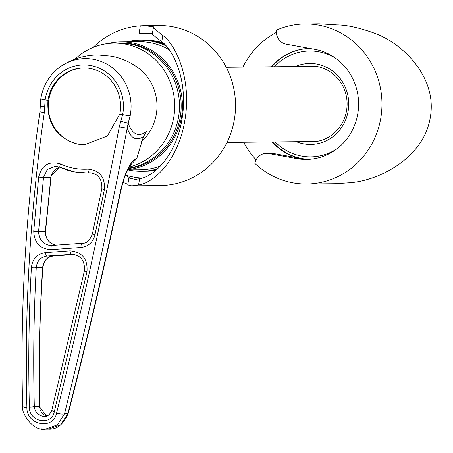 <?xml version="1.0" encoding="UTF-8"?>
<svg xmlns="http://www.w3.org/2000/svg" width="453" height="453" viewBox="0 0 453 453"><rect width="100%" height="100%" fill="white"/><g stroke="black" fill="none" stroke-linecap="round" stroke-linejoin="round"><path stroke-width="0.68" d="M271.811 66.767A55.459 52.741 89.4 0 1 290.073 53.007A55.459 52.741 89.4 0 1 310.022 48.488A55.459 52.741 -90.6 0 0 309.937 48.488A55.459 52.741 -90.6 0 0 271.347 66.772M272.14 141.936A55.459 52.741 -90.6 0 0 301.67 158.601L273.267 153.488A12.605 11.988 -90.6 0 0 271.121 153.307L266.449 153.357A12.605 11.988 -90.6 0 0 254.852 163.352A80.034 76.115 89.4 0 0 293.074 182.876A80.034 76.115 89.4 0 0 306.698 184.02A80.034 76.115 89.4 0 0 381.732 110.373A80.034 76.115 89.4 0 0 318.629 25.108A80.034 76.115 89.4 0 0 305.005 23.964A80.034 76.115 89.4 0 0 276.426 30.147A12.605 11.988 -90.6 0 0 286.302 44.213L314.705 49.332A55.459 52.741 89.4 0 1 358.431 108.414A55.459 52.741 89.4 0 1 306.438 159.445A55.459 52.741 89.4 0 1 296.998 158.652L268.595 153.533A12.605 11.988 -90.6 0 0 266.449 153.357M306.698 184.02L335.158 183.72L350.203 182.735C380.503 180.385 424.438 156.902 430.35 116.987C437.343 77.214 402.706 43.29 374.427 33.16C359.32 27.746 346.907 25 337.191 24.909L319.178 23.811L305.005 23.964M276.341 32.395A80.034 76.115 -90.6 0 0 242.927 67.072M243.72 142.236A80.034 76.115 -90.6 0 0 256.098 159.835M275.158 141.902A52.939 50.345 -90.6 0 0 330.175 152.565A52.939 50.345 -90.6 0 0 336.834 148.901M335.877 58.431A52.939 50.345 -90.6 0 0 290.248 55.328A52.939 50.345 -90.6 0 0 274.365 66.738M295.492 66.512A40.487 38.505 89.4 0 1 345.679 88.216A40.487 38.505 89.4 0 1 325.481 141.132A40.487 38.505 89.4 0 1 296.29 141.681M306.268 141.574A37.967 36.11 -90.6 0 0 311.392 141.902A37.967 36.11 -90.6 0 0 325.311 138.811A37.967 36.11 -90.6 0 0 346.313 96.081A37.967 36.11 -90.6 0 0 310.588 65.968A37.967 36.11 -90.6 0 0 305.469 66.41M309.008 159.354A55.459 52.741 89.4 0 1 272.61 141.931M149.513 33.352A72.474 68.924 -90.6 0 0 139.065 33.516L149.009 33.307L152.248 33.76M152.48 33.924C151.308 33.596 154.405 36.172 161.783 41.648C174.377 51.138 188.199 82.412 182.049 118.777C176.398 155.277 154.054 176.642 139.581 178.72L135.453 179.416L128.879 178.04L129.286 177.446L125.328 175.407M125.47 175.045A72.474 68.924 -90.6 0 0 133.822 177.117A72.474 68.924 -90.6 0 0 141.953 178.069M93.148 47.423A80.034 76.115 89.4 0 1 140.305 25.827L144.394 25.657L153.624 26.852C152.389 27.038 155.447 29.887 162.797 35.396C176.551 45.679 191.715 79.813 184.988 119.581C178.81 159.501 154.348 182.774 138.573 184.971L131.795 185.872L127.763 184.943L128.879 178.04M131.795 185.872L160.26 185.571A80.034 76.115 -90.6 0 0 235.294 111.925A80.034 76.115 -90.6 0 0 172.191 26.653A80.034 76.115 -90.6 0 0 158.567 25.51L144.394 25.657M153.624 26.852L152.191 34.117M127.865 184.297L122.967 182.378M142.361 40.181A65.538 62.333 89.4 0 1 143.046 40.17A65.538 62.333 89.4 0 1 154.201 41.11A65.538 62.333 89.4 0 1 164.009 43.748M156.313 169.915A65.538 62.333 89.4 0 1 144.433 171.245A65.538 62.333 89.4 0 1 143.748 171.245M128.471 168.51A63.018 59.938 -90.6 0 0 181.166 107.52A63.018 59.938 -90.6 0 0 131.308 43.828A63.018 59.938 -90.6 0 0 116.529 43.114M107.616 43.596A64.026 60.895 89.4 0 1 120.877 41.914A64.026 60.895 89.4 0 1 131.778 42.831A64.026 60.895 89.4 0 1 182.417 108.074A64.026 60.895 89.4 0 1 127.882 169.632M143.046 40.17L144.7 40.153A65.538 62.333 89.4 0 1 155.855 41.093A65.538 62.333 89.4 0 1 163.12 42.876M155.832 170.317A65.538 62.333 89.4 0 1 146.087 171.223L144.433 171.245M126.727 41.852A65.538 62.333 89.4 0 1 140.028 40.204L141.676 40.181A65.538 62.333 89.4 0 1 152.831 41.121A65.538 62.333 89.4 0 1 164.847 44.615M140.028 40.204A65.538 62.333 89.4 0 1 151.183 41.138A65.538 62.333 89.4 0 1 165.962 45.844M157.497 168.878A65.538 62.333 89.4 0 1 141.41 171.274A65.538 62.333 89.4 0 1 130.254 170.334A65.538 62.333 89.4 0 1 128.08 169.903M156.8 169.496A65.538 62.333 89.4 0 1 143.063 171.257L141.41 171.274M90.492 68.528A38.414 36.534 -90.6 0 0 83.646 67.922A38.414 36.534 -90.6 0 0 47.944 100.419C46.682 123.392 56.614 137.967 77.752 144.145L84.592 144.75L107.378 135.979L119.852 114.037A38.414 36.534 -90.6 0 0 90.492 68.528M84.037 67.922A38.414 36.534 -90.6 0 0 48.414 103.307A38.414 36.534 -90.6 0 0 78.403 144.139A38.414 36.534 -90.6 0 0 84.921 144.745M40.855 98.884A6.404 0.328 8.5 0 0 40.787 98.918C43.092 85.011 49.864 74.099 61.104 66.178A47.724 45.385 89.4 0 1 93.692 59.354A47.724 45.385 89.4 0 1 130.181 115.804L128.159 123.227C132.576 134.734 138.737 137.435 146.636 131.325L143.459 136.636C136.166 141.268 130.753 138.408 127.231 128.052C108.465 225.724 87.559 320.973 64.513 413.799L57.446 424.846L45.357 429.189L41.382 428.832M141.546 141.489A46.738 44.451 -90.6 0 0 139.003 68.511C130.702 62.174 121.466 58.063 111.296 56.161L97.865 54.966C84.541 55.102 72.287 58.839 61.104 66.178M129.303 167.055A62.876 59.796 -90.6 0 0 174.682 104.009A62.876 59.796 -90.6 0 0 125.453 44.134A62.876 59.796 -90.6 0 0 114.252 43.137A62.876 59.796 -90.6 0 0 75.085 59.066M128.68 168.131A62.876 59.796 -90.6 0 0 179.479 106.851A62.876 59.796 -90.6 0 0 130.226 44.083A62.876 59.796 -90.6 0 0 119.02 43.086L114.252 43.137M45.504 252.615L70.068 250.849C82.242 252.01 87.882 258.991 86.982 271.789L54.292 411.76C51.665 426.358 28.822 421.981 29.366 407.037C28.171 360.837 28.839 314.393 31.37 267.712C32.452 258.929 37.163 253.895 45.504 252.615A3.839 1.268 85.9 0 0 46.999 256.07C40.594 257.055 37.016 260.917 36.257 267.649C33.748 314.15 33.097 360.407 34.309 406.432C34.881 411.579 37.633 414.846 42.554 416.245L44.252 416.392C47.452 416.817 49.983 414.716 51.857 410.078L51.857 410.078A3.839 1.087 13.9 0 0 54.292 411.76M60.487 163.946C69.286 167.95 78.403 169.677 87.825 169.128C99.649 170.26 105.17 177.066 104.388 189.547L94.954 234.892C92.99 242.315 88.358 246.511 81.059 247.48L50.968 249.643C39.994 248.935 34.252 242.797 33.737 231.217L38.664 177.1C41.687 165.062 48.964 160.679 60.487 163.946A3.839 1.048 114.7 0 0 60.09 167.282A3.839 1.048 114.7 0 0 60.232 167.31L74.456 171.857L86.285 172.904L89.813 172.786C98.159 173.675 102.168 178.941 101.846 188.578A3.839 0.459 11.5 0 0 104.388 189.547M119.281 126.834L122.661 114.564A41.41 39.383 -90.6 0 0 90.991 65.583A41.41 39.383 -90.6 0 0 45.141 99.887L44.292 112.633C30.141 211.341 24.343 309.609 26.897 407.44C26.268 425.316 53.505 430.407 56.58 413.057C79.586 320.073 100.492 224.665 119.281 126.834A6.404 0.464 10.9 0 0 127.231 128.052L128.159 123.227A6.404 0.742 -160.4 0 1 120.9 121.036M56.58 413.057A6.404 1.812 13.9 0 0 64.513 413.799L67.82 413.765A6.404 1.619 14.5 0 0 68.233 413.363C63.437 424.472 56.868 429.733 48.516 429.155L60.64 424.829L67.82 413.765C86.749 340.69 104.371 266.154 120.685 190.158C125.164 171.494 130.589 160.866 136.953 158.278A2561.12 2435.77 -90.6 0 0 137.253 156.834L143.459 136.636M136.953 158.278L132.429 163.142M68.233 413.363L68.233 413.363C87.129 340.384 104.722 265.951 121.013 190.056A6.404 0.555 12.1 0 1 120.685 190.158M40.311 106.585L44.666 106.597M44.292 112.633A6.404 0.374 -171.8 0 1 39.938 111.648C25.81 210.311 20.045 308.544 22.65 406.341L22.65 406.341C20.753 411.726 32.186 431.556 45.357 429.189L45.357 429.189M26.897 407.44A6.404 1.285 178.5 0 1 22.65 406.341M59.983 167.197L55.221 166.228L47.327 169.462L43.505 177.389L51.013 177.27L45.549 231.143A3.839 0.323 -175.1 0 1 45.351 231.228L50.946 176.494L59.468 167.015M38.664 177.1A3.839 0.345 6.1 0 0 43.505 177.389L38.607 231.296C38.709 238.663 42.174 243.318 48.998 245.266L51.767 245.452M55.266 166.228L60.09 167.282C67.367 170.283 72.435 172.553 86.285 172.904M55.583 245.198C48.777 243.261 45.362 238.601 45.351 231.228L38.607 231.296A3.839 0.447 4.3 0 1 33.737 231.217M46.585 416.013L39.224 406.381C38.499 360.282 39.632 314.02 42.622 267.581C43.488 260.832 47.129 256.97 53.545 256.002L74.552 254.507L53.567 256.002A3.839 1.24 -94.1 0 1 53.545 256.002L46.999 256.07L72.254 254.292C80.81 255.311 84.887 260.735 84.473 270.56A3.839 0.691 12.4 0 0 86.982 271.789M29.366 407.037A3.839 0.77 178.5 0 0 34.309 406.432L39.224 406.381A3.839 0.651 -0.9 0 0 39.417 406.171L40.068 409.665L41.778 412.706L44.332 414.982L46.614 416.001M31.37 267.712A3.839 0.515 3.1 0 0 36.257 267.649L42.622 267.581A3.839 0.391 3.7 0 0 42.814 267.474C39.824 313.878 38.692 360.112 39.417 406.171M50.968 249.643A3.839 1.268 85.9 0 1 51.942 245.441A3.839 1.268 85.9 0 0 51.942 245.441L82.05 243.295A3.839 1.263 85.9 0 0 82.027 243.301C86.495 243.623 89.96 240.452 92.429 233.782A3.839 0.589 12 0 0 94.954 234.892M301.67 158.601L296.998 158.652M273.267 153.488L268.595 153.533M162.797 35.396L161.783 41.648M139.581 178.72L138.573 184.971M140.305 25.827L139.065 33.516M120.877 41.914L139.071 41.721A64.026 60.895 89.4 0 1 149.971 42.639A64.026 60.895 89.4 0 1 168.986 49.615M160.492 165.968A64.026 60.895 89.4 0 1 140.43 169.773L127.746 169.909M39.938 111.648L40.787 98.918A6.404 0.328 8.5 0 0 45.141 99.887L47.944 100.419M119.852 114.037L122.661 114.564A6.404 0.413 -169.1 0 0 130.181 115.804M146.636 131.325A50.107 47.656 89.4 0 1 143.878 135.758M90.374 172.791L89.247 172.803A3.839 1.217 86.6 0 1 87.825 169.128M50.946 176.494A3.839 0.294 10.2 0 0 51.138 176.438L52.027 173.669L53.545 171.268L55.708 169.15L59.502 167.027M72.939 254.303L71.563 254.32A3.839 1.268 85.9 0 1 70.068 250.849M51.325 245.469L82.027 243.301A3.839 1.263 85.9 0 0 81.059 247.48M316.511 141.466L227.01 142.412M315.718 66.302L226.217 67.248M48.516 429.155L45.374 429.189M131.897 163.256L132.491 163.08C131.755 163.312 130.243 165.458 127.944 169.507C125.645 174.581 124.337 176.342 121.013 190.056M91.2 172.853L86.568 172.904M45.549 231.143L45.589 233.895L46.257 236.806L47.435 239.326L49.094 241.528L51.144 243.301L55.555 245.186M51.013 177.27L51.138 176.438M53.567 256.002C48.086 255.866 44.502 259.694 42.814 267.474M51.857 410.078L84.473 270.56M92.429 233.782L101.846 188.578"/></g></svg>
